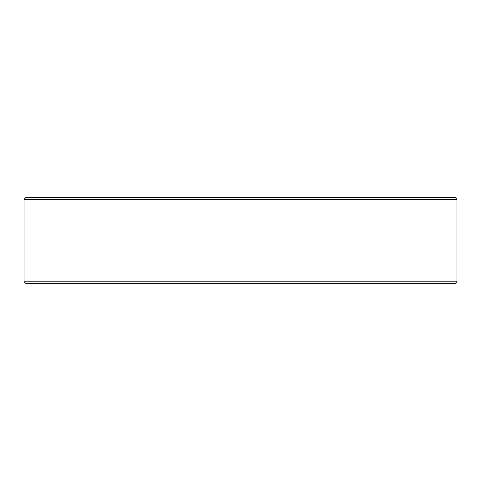 <?xml version="1.0" encoding="UTF-8"?>
<svg xmlns="http://www.w3.org/2000/svg" width="481" height="481" viewBox="0 0 481 481"><rect width="100%" height="100%" fill="white"/><g stroke="black" fill="none" stroke-linecap="round" stroke-linejoin="round"><path stroke-width="0.72" d="M25.752 197.637L455.248 197.637L456.95 199.338L24.05 199.338L25.752 197.637M456.95 281.806L455.248 283.363L25.752 283.363L24.05 281.806L456.95 281.806L456.95 199.338M24.05 281.806L24.05 199.338"/></g></svg>
